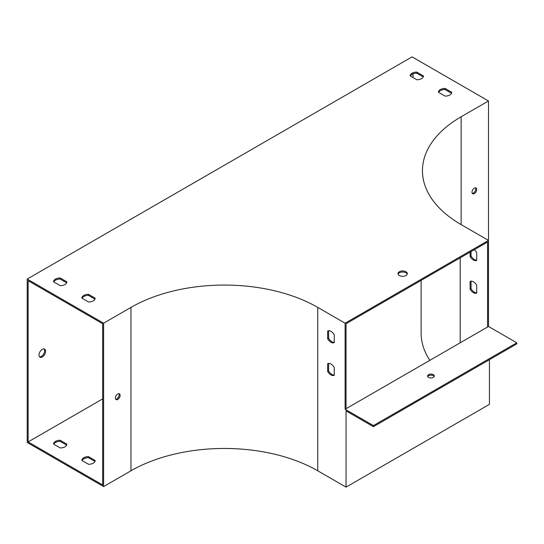 <?xml version="1.0" encoding="UTF-8"?>
<svg xmlns="http://www.w3.org/2000/svg" width="544" height="544" viewBox="0 0 544 544"><rect width="100%" height="100%" fill="white"/><g stroke="black" fill="none" stroke-linecap="round" stroke-linejoin="round"><path stroke-width="0.82" d="M488.498 100.98L412.087 56.868L27.2 279.079L27.2 442.476L103.612 486.588L103.612 323.197L130.968 307.401A132.076 76.255 180 0 1 317.75 307.401L345.107 323.197L488.498 240.407L488.498 100.98L461.142 116.776A132.076 76.255 0 0 0 422.457 170.694A132.076 76.255 0 0 0 461.142 224.618L488.498 240.407L488.498 326.461L487.553 327.012L487.553 242.046L346.052 323.741L346.052 408.707L345.107 409.251L345.107 323.197M44.112 348.922A4.672 2.693 -60 0 1 44.254 352.736A4.672 2.693 -60 0 1 41.351 356.422A4.672 2.693 -60 0 1 39.535 356.837M28.145 441.932L28.145 280.711L102.666 323.741L102.666 484.956L28.145 441.932L102.666 398.902M413.032 77.561L413.032 73.841M38.991 355.055A4.672 2.693 120 0 0 39.957 357.197A4.672 2.693 120 0 0 42.296 356.966A4.672 2.693 120 0 0 45.342 352.852A4.672 2.693 120 0 0 44.628 349.105A4.672 2.693 120 0 0 41.031 350.356A4.672 2.693 120 0 0 38.991 355.055M475.476 187.809A3.332 1.924 -60 0 1 473.402 193.025A3.332 1.924 -60 0 1 472.28 193.344M471.988 192.209A3.332 1.924 -60 0 1 473.45 188.856A3.332 1.924 -60 0 1 476.014 187.959A3.332 1.924 -60 0 1 476.53 190.631A3.332 1.924 -60 0 1 474.348 193.569A3.332 1.924 -60 0 1 472.682 193.739A3.332 1.924 -60 0 1 471.988 192.209M53.774 281.894A6.671 3.849 180 0 1 60.153 279.038L66.66 282.798M410.36 76.024A6.671 3.849 180 0 1 416.738 73.168L423.246 76.928M82.076 298.234A6.671 3.849 180 0 1 88.454 295.378L94.962 299.139M438.661 92.358A6.671 3.849 180 0 1 445.04 89.508L451.547 93.262M398.079 274.176A4.672 2.693 180 0 1 401.316 272.143A4.672 2.693 180 0 1 405.953 272.816A4.672 2.693 180 0 1 407.225 274.176M27.2 279.079L103.612 323.197M66.885 281.84L60.153 277.95A6.671 3.849 0 0 0 53.55 281.765L60.282 285.654A6.671 3.849 0 0 0 66.885 281.84M423.477 75.97L416.738 72.08A6.671 3.849 0 0 0 410.135 75.888L416.874 79.778A6.671 3.849 0 0 0 423.477 75.97M95.186 298.18L88.454 294.29A6.671 3.849 0 0 0 81.845 298.105L88.584 301.995A6.671 3.849 0 0 0 95.186 298.18M451.778 92.303L445.04 88.414A6.671 3.849 0 0 0 438.437 92.228L445.169 96.118A6.671 3.849 0 0 0 451.778 92.303M405.953 271.728A4.672 2.693 180 0 1 407.327 273.632A4.672 2.693 180 0 1 402.655 276.332A4.672 2.693 180 0 1 397.984 273.632A4.672 2.693 180 0 1 400.867 271.143A4.672 2.693 180 0 1 405.953 271.728M94.962 461.441L88.454 457.688A6.671 3.849 0 0 0 82.076 460.537M66.66 445.101L60.153 441.347A6.671 3.849 0 0 0 53.774 444.203M103.612 486.588L130.968 470.798A132.076 76.255 180 0 1 317.75 470.798L346.052 487.132L489.444 404.348L489.444 359.686M327.658 371.47A6.671 3.849 -120 0 0 334.261 375.285L334.261 367.506A6.671 3.849 -120 0 0 327.658 363.691L327.658 371.47L328.603 370.926A6.671 3.849 -120 0 0 334.261 375.027M345.107 409.251L373.408 425.592L373.408 426.68L516.8 343.89L516.8 342.802L488.498 326.461M373.408 426.68L346.052 410.883L346.052 487.132M327.658 338.796A6.671 3.849 -120 0 0 334.261 342.604L334.261 334.825A6.671 3.849 -120 0 0 327.658 331.017L327.658 338.796L328.603 338.252A6.671 3.849 -120 0 0 334.261 342.346M120.122 395.359A3.332 1.924 120 0 0 119.428 393.836A3.332 1.924 120 0 0 116.096 395.76A3.332 1.924 120 0 0 116.096 399.609A3.332 1.924 120 0 0 118.667 398.718A3.332 1.924 120 0 0 120.122 395.359M118.891 393.679A3.332 1.924 -60 0 1 119.177 394.815A3.332 1.924 -60 0 1 115.688 399.221M328.603 363.412L328.603 370.926M328.603 330.732L328.603 338.252M88.584 464.297A6.671 3.849 0 0 0 95.186 460.482L88.454 456.593A6.671 3.849 0 0 0 81.845 460.408L88.584 464.297M60.282 447.957A6.671 3.849 0 0 0 66.885 444.149L60.153 440.259A6.671 3.849 0 0 0 53.55 444.067L60.282 447.957M429.814 360.346A133.409 77.024 180 0 1 421.124 333.003L421.124 280.398M471.05 281.173L471.05 288.687A6.671 3.849 -120 0 0 476.707 292.781M471.05 251.573L471.05 256.006A6.671 3.849 -120 0 0 476.707 260.107M470.104 289.231A6.671 3.849 -120 0 0 476.707 293.046L476.707 285.267A6.671 3.849 -120 0 0 470.104 281.452L470.104 289.231L471.05 288.687M470.104 252.117L470.104 256.557A6.671 3.849 -120 0 0 476.707 260.365L476.707 252.586A6.671 3.849 -120 0 0 474.266 249.716M60.153 441.347L60.153 440.259M60.153 279.038L60.153 277.95M416.738 73.168L416.738 72.08M471.05 256.006L470.104 256.557M487.553 327.012L346.052 408.707M427.754 376.57A3.332 1.924 180 0 1 433.316 375.754A3.332 1.924 180 0 1 434.153 376.57M373.408 425.592L516.8 342.802M428.597 377.386A3.332 1.924 180 0 1 427.618 376.026A3.332 1.924 180 0 1 429.678 374.245A3.332 1.924 180 0 1 433.316 374.666A3.332 1.924 180 0 1 434.289 376.026A3.332 1.924 180 0 1 432.228 377.808A3.332 1.924 180 0 1 428.597 377.386M88.454 457.688L88.454 456.593M88.454 295.378L88.454 294.29M445.04 89.508L445.04 88.414M461.142 224.618L461.142 116.776M317.75 470.798L317.75 307.401M130.968 470.798L130.968 307.401M460.197 342.802L460.197 257.836"/></g></svg>
